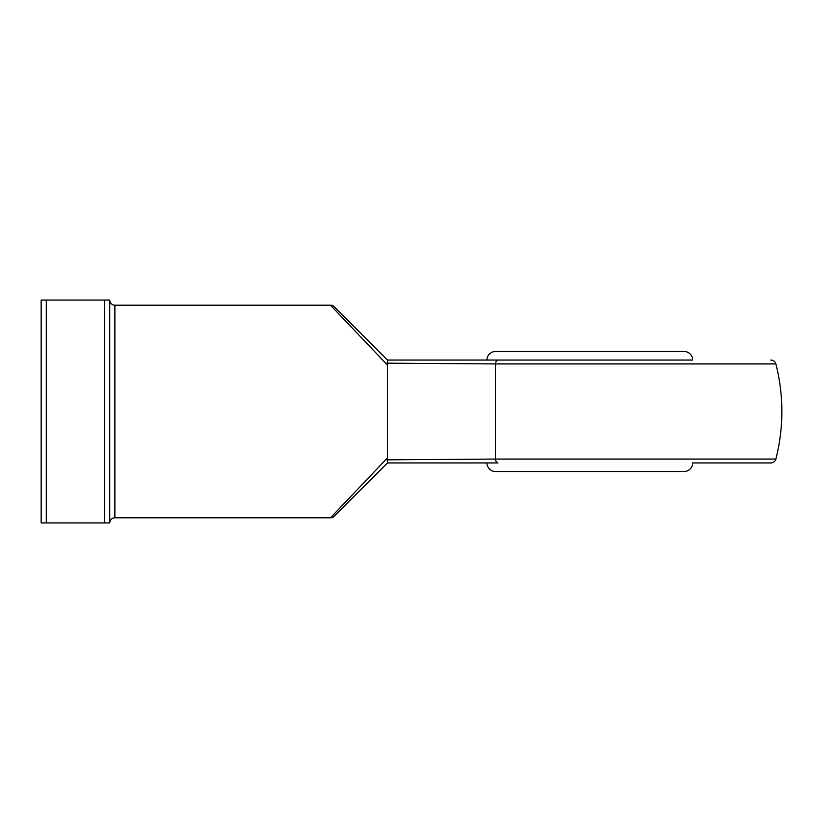 <?xml version="1.0" encoding="UTF-8"?>
<svg xmlns="http://www.w3.org/2000/svg" width="823" height="823" viewBox="0 0 823 823"><rect width="100%" height="100%" fill="white"/><g stroke="black" fill="none" stroke-linecap="round" stroke-linejoin="round"><path stroke-width="1.23" d="M453.514 360.062L387.499 360.062L334.138 306.701L387.499 360.062L387.232 363.169L495.415 363.931L495.415 459.069L387.232 459.831L387.499 462.938L497.946 462.938L387.499 462.938L334.138 516.299L387.499 462.938L387.232 459.831L495.415 459.069L775.863 459.069A5.144 5.144 0 0 1 770.884 462.938L692.688 462.938A8.569 8.569 0 0 1 684.119 471.507L495.518 471.507A8.569 8.569 0 0 1 486.938 462.938M692.688 462.938L770.884 462.938M334.138 516.299A5.144 5.144 0 0 1 330.496 517.801L114.881 517.801A5.144 5.144 0 0 0 109.737 522.944L41.15 522.944L41.15 300.056L46.294 300.056L46.294 522.944M330.496 517.801L387.499 457.907L387.499 365.093L330.496 305.199L114.881 305.199L114.881 517.801M334.138 306.701A5.144 5.144 0 0 0 330.496 305.199M387.232 363.169L387.499 365.093L387.232 363.169L495.415 363.931A5.144 2.613 -90 0 1 497.946 360.062L692.688 360.062A8.569 8.569 0 0 0 684.119 351.493L495.518 351.493A8.569 8.569 0 0 0 486.938 360.062M501.691 351.493L677.946 351.493L501.691 351.493M104.593 522.944L104.593 300.056L109.737 300.056A5.144 5.144 0 0 0 114.881 305.199M387.499 360.062L497.946 360.062M109.737 300.056L109.737 522.944M104.593 300.056L46.294 300.056M775.863 459.069A192.037 192.037 0 0 0 775.863 363.931L495.415 363.931M495.415 459.069A5.144 2.613 90 0 0 497.946 462.938M775.863 363.931C775.081 361.513 773.425 360.217 770.884 360.062"/></g></svg>
